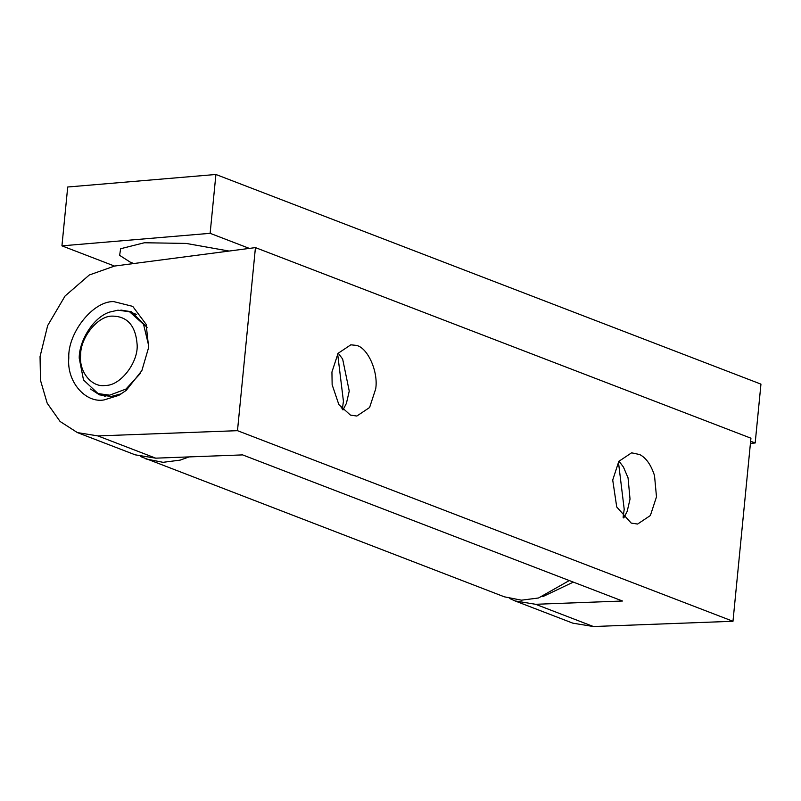 <?xml version="1.0" encoding="UTF-8"?>
<svg xmlns="http://www.w3.org/2000/svg" width="801" height="801" viewBox="0 0 801 801"><rect width="100%" height="100%" fill="white"/><g stroke="black" fill="none" stroke-linecap="round" stroke-linejoin="round"><path stroke-width="1.2" d="M140.345 373.456L125.927 389.076L109.647 395.173L98.072 393.581L83.514 379.984L79.219 358.167C79.029 340.805 93.457 317.066 109.797 312.04L117.977 310.177L129.542 311.759L143.549 324.325L148.465 344.77M137.111 344.32C138.683 361.872 120.641 385.892 105.462 385.421C92.175 387.904 78.768 372.075 80.651 355.254C80.05 337.982 97.782 315.654 112.25 316.115C127.319 316.225 135.609 325.627 137.111 344.32M229.076 251.053L186.142 243.424L144.3 242.763L120.641 248.741L119.629 255.349L130.243 262.137L133.777 263.539M569.281 580.545L538.532 597.987L521.461 600.179L504.33 596.815L140.676 456.58M189.116 456.91L180.125 460.124L163.054 462.317L145.922 458.953M215.91 174.478L210.132 233.321L61.937 245.847L67.715 187.003L215.91 174.478L760.95 384.13L755.183 442.983L750.427 443.384M210.132 233.321L249.341 248.4M750.637 441.231L755.183 442.983M61.937 245.847L114.493 266.062M612.715 480.019L616.73 506.993L631.208 523.093L637.606 524.054L650.372 515.524L656.49 496.86L654.507 475.574C651.033 464.84 646.097 457.832 639.709 454.557L631.599 452.825L618.833 461.356L612.715 480.019M623.769 517.967L627.173 511.418L630.027 499.093L628.044 477.807L623.428 467.033L618.973 461.146M623.098 517.256L624.209 509.276L618.432 461.967M332.145 384.74L331.934 372.024L338.052 353.351L350.818 344.82L355.874 345.331C367.178 346.723 378.553 371.183 375.709 388.855L369.591 407.519L356.825 416.049L350.427 415.088L338.853 404.595L332.145 384.74M338.192 353.151L342.648 359.038L349.246 391.088L346.392 403.414L342.988 409.962M337.652 353.962L343.429 401.271L342.327 409.251M120.871 310.077L131.444 311.769L147.094 327.409M68.796 357.977C67.534 333.366 92.836 300.936 113.672 301.597L132.746 306.382L146.132 324.365L148.656 347.404L141.867 370.613L126.198 390.407L118.828 395.354L104.03 399.939C85.487 403.354 66.543 381.656 68.796 357.977M121.582 393.732L111.229 396.465L99.484 394.853L90.503 389.016M509.816 598.567L515.073 600.94L535.599 604.284L622.497 601.02L242.613 454.898L155.714 458.162L135.189 454.828L77.387 432.59L60.085 421.476L47.189 403.193L40.501 380.365L40.05 356.585L47.67 325.566L65.061 296.01L89.291 275.003L114.563 266.052L255.439 247.609L237.486 430.678L97.912 435.924L77.387 432.59M255.439 247.609L750.938 438.197L732.985 621.276L593.401 626.522L572.875 623.178L515.073 600.94M732.985 621.276L237.486 430.678M573.336 582.107L542.758 596.655M341.126 407.829L342.478 408.35M593.401 626.522L535.599 604.284M155.714 458.162L97.912 435.924M129.542 311.759L136.631 314.493M98.072 393.581L105.161 396.315"/></g></svg>
